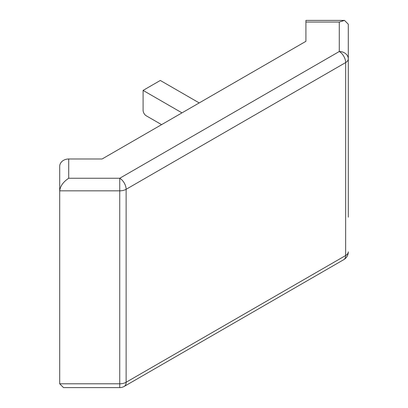 <?xml version="1.0" encoding="UTF-8"?>
<svg xmlns="http://www.w3.org/2000/svg" width="408" height="408" viewBox="0 0 408 408"><rect width="100%" height="100%" fill="white"/><g stroke="black" fill="none" stroke-linecap="round" stroke-linejoin="round"><path stroke-width="0.61" d="M339.283 22.058L339.283 51.515A9.022 5.207 -120 0 1 345.658 62.562L126.123 189.307L126.123 382.26L345.658 255.515L345.658 62.562A9.022 5.207 0 0 0 348.299 58.88L348.299 24.21L344.49 20.4L339.283 22.058L305.908 22.058L305.908 41.325L102.092 158.993L68.717 158.993L68.717 178.26C63.281 181.871 60.272 186.063 59.701 190.837L59.701 383.79L63.51 387.6L119.743 387.6L119.743 178.26L339.283 51.515A9.022 7.364 0 0 1 348.299 58.88L348.299 217.163M305.908 22.058L305.908 20.4L344.49 20.4M68.717 178.26L119.743 178.26A9.022 5.207 60 0 1 126.123 189.307A9.022 5.207 0 0 1 119.743 190.837L59.701 190.837L59.701 166.357A9.022 7.364 -0 0 1 68.717 158.993M305.908 32.314L305.908 41.325M181.994 112.863L143.091 90.403L160.313 80.458L199.216 102.923M143.091 90.403L143.091 110.288A4.508 2.606 -120 0 0 146.278 115.811L161.588 124.644M59.701 383.79L119.743 383.79A9.022 5.207 0 0 0 126.123 382.26A9.022 5.207 60 0 1 124.251 386.391L343.791 259.641A9.022 5.207 -120 0 0 345.658 255.515A9.022 5.207 0 0 0 348.299 251.833A9.022 9.022 0 0 1 343.791 259.641M119.743 387.6A9.022 9.022 0 0 0 124.251 386.391"/></g></svg>
